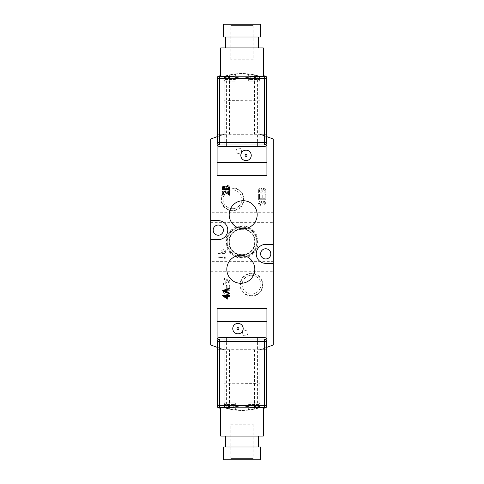 <?xml version="1.0" encoding="UTF-8"?>
<svg xmlns="http://www.w3.org/2000/svg" width="484" height="484" viewBox="0 0 484 484"><rect width="100%" height="100%" fill="white"/><g stroke="black" fill="none" stroke-linecap="round" stroke-linejoin="round"><path stroke-width="0.36" stroke-dasharray="2.42 1.81" d="M238.914 153.622A2.729 2.729 0 0 1 236.186 150.893A2.729 2.729 0 0 1 238.914 148.165A2.729 2.729 0 0 1 241.643 150.893A2.729 2.729 0 0 1 238.914 153.622A2.729 2.729 0 0 1 236.186 150.893A2.729 2.729 0 0 1 238.914 148.165A2.729 2.729 0 0 1 241.643 150.893A2.729 2.729 0 0 1 238.914 153.622M245.085 335.836A2.729 2.729 0 0 1 242.357 333.107A2.729 2.729 0 0 1 245.085 330.378A2.729 2.729 0 0 1 247.814 333.107A2.729 2.729 0 0 1 245.085 335.836A2.729 2.729 0 0 1 242.357 333.107A2.729 2.729 0 0 1 245.085 330.378A2.729 2.729 0 0 1 247.814 333.107A2.729 2.729 0 0 1 245.085 335.836M242 254.693A12.693 12.693 0 0 1 229.307 242A12.693 12.693 0 0 1 242 229.307A12.693 12.693 0 0 0 229.307 242A12.693 12.693 0 0 0 242 254.693A12.693 12.693 0 0 0 254.693 242A12.693 12.693 0 0 0 242 229.307A12.693 12.693 0 0 1 254.693 242A12.693 12.693 0 0 1 242 254.693M242 255.195A13.195 13.195 0 0 1 228.805 242A13.195 13.195 0 0 1 242 228.805A13.195 13.195 0 0 1 255.195 242A13.195 13.195 0 0 1 242 255.195A13.195 13.195 0 0 1 228.805 242A13.195 13.195 0 0 1 242 228.805A13.195 13.195 0 0 1 255.195 242A13.195 13.195 0 0 1 242 255.195M242 227.135A14.865 14.865 0 0 0 227.135 242A14.865 14.865 0 0 0 242 256.865A14.865 14.865 0 0 0 256.865 242A14.865 14.865 0 0 0 242 227.135M242 256.792A14.792 14.792 0 0 1 227.208 242A14.792 14.792 0 0 1 242 227.208A14.792 14.792 0 0 1 256.792 242A14.792 14.792 0 0 1 242 256.792M242 258.129A16.129 16.129 0 0 1 225.871 242A16.129 16.129 0 0 1 242 225.871A16.129 16.129 0 0 1 258.129 242A16.129 16.129 0 0 1 242 258.129M242 257.561A15.561 15.561 0 0 1 226.439 242A15.561 15.561 0 0 1 242 226.439A15.561 15.561 0 0 1 257.561 242A15.561 15.561 0 0 1 242 257.561M240.814 255.286A14 14 0 0 0 226.814 269.286A14 14 0 0 0 240.814 283.285A14 14 0 0 0 254.814 269.286A14 14 0 0 0 240.814 255.286M243.186 200.715A14 14 0 0 0 229.186 214.714A14 14 0 0 0 243.186 228.714A14 14 0 0 0 257.185 214.714A14 14 0 0 0 243.186 200.715M251.492 296.141A11.434 11.434 0 0 1 240.052 284.707A11.434 11.434 0 0 1 251.492 273.272A11.434 11.434 0 0 1 262.927 284.707A11.434 11.434 0 0 1 251.492 296.141M251.492 295.7A10.993 10.993 0 0 1 240.5 284.707A10.993 10.993 0 0 1 251.492 273.714A10.993 10.993 0 0 1 262.479 284.707A10.993 10.993 0 0 1 251.492 295.7M251.492 294.078A9.371 9.371 0 0 1 242.121 284.707A9.371 9.371 0 0 1 251.492 275.336A9.371 9.371 0 0 1 260.864 284.707A9.371 9.371 0 0 1 251.492 294.078A9.371 9.371 0 0 1 242.121 284.707A9.371 9.371 0 0 1 251.492 275.336A9.371 9.371 0 0 1 260.864 284.707A9.371 9.371 0 0 1 251.492 294.078M232.508 210.728A11.434 11.434 0 0 1 221.073 199.293A11.434 11.434 0 0 1 232.508 187.859A11.434 11.434 0 0 1 243.948 199.293A11.434 11.434 0 0 1 232.508 210.728M232.508 210.286A10.993 10.993 0 0 1 221.521 199.293A10.993 10.993 0 0 1 232.508 188.3A10.993 10.993 0 0 1 243.5 199.293A10.993 10.993 0 0 1 232.508 210.286M232.508 208.664A9.371 9.371 0 0 1 223.136 199.293A9.371 9.371 0 0 1 232.508 189.922A9.371 9.371 0 0 1 241.879 199.293A9.371 9.371 0 0 1 232.508 208.664A9.371 9.371 0 0 1 223.136 199.293A9.371 9.371 0 0 1 232.508 189.922A9.371 9.371 0 0 1 241.879 199.293A9.371 9.371 0 0 1 232.508 208.664M265.728 248.764A5.1 5.1 0 0 0 260.622 253.864A5.1 5.1 0 0 0 265.728 258.964A5.1 5.1 0 0 0 270.828 253.864A5.1 5.1 0 0 0 265.728 248.764M218.272 225.036A5.1 5.1 0 0 0 213.172 230.136A5.1 5.1 0 0 0 218.272 235.236A5.1 5.1 0 0 0 223.378 230.136A5.1 5.1 0 0 0 218.272 225.036M246.035 154.45A0.95 0.95 0 0 0 245.085 155.4A0.95 0.95 0 0 0 246.035 156.35A0.95 0.95 0 0 0 246.985 155.4A0.95 0.95 0 0 0 246.035 154.45M246.035 150.179A5.221 5.221 0 0 0 240.814 155.4A5.221 5.221 0 0 0 246.035 160.621A5.221 5.221 0 0 0 251.25 155.4A5.221 5.221 0 0 0 246.035 150.179M237.965 327.65A0.95 0.95 0 0 0 237.015 328.6A0.95 0.95 0 0 0 237.965 329.55A0.95 0.95 0 0 0 238.914 328.6A0.95 0.95 0 0 0 237.965 327.65M237.965 323.379A5.221 5.221 0 0 0 232.75 328.6A5.221 5.221 0 0 0 237.965 333.821A5.221 5.221 0 0 0 243.186 328.6A5.221 5.221 0 0 0 237.965 323.379M210.685 212.7L210.685 222.664L210.685 212.7L273.315 212.7L273.315 222.664L273.315 212.7M210.685 222.664L273.315 222.664M210.685 261.336L210.685 271.3L210.685 261.336L273.315 261.336L273.315 271.3L273.315 261.336M210.685 271.3L273.315 271.3M259.472 194.52L258.65 194.52L258.65 199.723L265.764 199.723L265.764 194.701L264.948 194.701L264.948 198.718L262.758 198.718L262.758 194.973L261.935 194.973L261.935 198.718L259.472 198.718L259.472 194.52L258.65 194.52L258.65 199.723L265.764 199.723L265.764 194.701L264.948 194.701L264.948 198.718L262.758 198.718L262.758 194.973L261.935 194.973L261.935 198.718L259.472 198.718L259.472 194.52M260.791 200.999C259.388 201.144 258.644 201.925 258.559 203.347C258.631 204.623 259.303 205.361 260.567 205.561L260.658 204.647L259.382 203.31L260.797 201.913L262.122 203.244L262.026 203.837L262.848 203.74L263.925 202.276L264.948 203.359L263.853 204.557L263.943 205.47L265.764 203.389C265.716 202.191 265.117 201.519 263.955 201.362L262.546 202.336L260.791 200.999C259.388 201.144 258.644 201.925 258.559 203.347C258.631 204.623 259.303 205.361 260.567 205.561L260.658 204.647L259.382 203.31L260.797 201.913L262.122 203.244L262.026 203.837L262.848 203.74L263.925 202.276L264.948 203.359L263.853 204.557L263.943 205.47L265.764 203.389C265.716 202.191 265.117 201.519 263.955 201.362L262.546 202.336L260.791 200.999M225.229 282.831L223.039 283.642L223.039 284.707L230.16 281.882L230.16 280.75L223.039 277.925L223.039 278.99L225.229 279.8L225.229 282.831L223.039 283.642L223.039 284.707L230.16 281.882L230.16 280.75L223.039 277.925L223.039 278.99L225.229 279.8L225.229 282.831M224.697 257.512L224.697 258.607L225.429 258.19L225.429 256.877L218.308 256.877L218.308 257.512L224.697 257.512L224.697 258.607L225.429 258.19L225.429 256.877L218.308 256.877L218.308 257.512L224.697 257.512M210.685 182.686L210.685 344.965L224.207 349.714L224.207 337.614L259.793 337.614L259.793 349.714L260.271 349.714L273.315 344.965L273.315 139.035L259.793 134.286L259.793 146.386L224.207 146.386L224.207 134.286L210.685 139.035L210.685 182.686M218.308 252.951L218.308 253.592L225.429 253.592L225.32 250.573L223.517 249.212L221.714 250.627L221.593 252.951L218.308 252.951L218.308 253.592L225.429 253.592L225.32 250.573L223.517 249.212L221.714 250.627L221.593 252.951L218.308 252.951M223.814 292.124L222.949 293.933C223.009 295.222 223.681 295.954 224.957 296.141L225.048 295.228L223.771 293.927L225.429 292.493L226.966 293.921L226.324 295.137L226.415 296.051L230.063 295.325L230.063 291.943L229.156 291.943L229.156 294.575L227.311 294.938L227.782 293.667C227.619 292.33 226.851 291.634 225.483 291.58L223.814 292.124L222.949 293.933C223.009 295.222 223.681 295.954 224.957 296.141L225.048 295.228L223.771 293.927L225.429 292.493L226.966 293.921L226.324 295.137L226.415 296.051L230.063 295.325L230.063 291.943L229.156 291.943L229.156 294.575L227.311 294.938L227.782 293.667C227.619 292.33 226.851 291.634 225.483 291.58L223.814 292.124M223.862 285.1L223.039 285.1L223.039 290.303L230.16 290.303L230.16 285.282L229.337 285.282L229.337 289.299L227.147 289.299L227.147 285.56L226.324 285.56L226.324 289.299L223.862 289.299L223.862 285.1L223.039 285.1L223.039 290.303L230.16 290.303L230.16 285.282L229.337 285.282L229.337 289.299L227.147 289.299L227.147 285.56L226.324 285.56L226.324 289.299L223.862 289.299L223.862 285.1M260.688 187.859C259.23 188.064 258.553 188.941 258.65 190.478L258.65 193.152L265.764 193.152L265.764 190.484C265.831 189.123 265.214 188.343 263.919 188.131L262.388 189.202L260.688 187.859C259.23 188.064 258.553 188.941 258.65 190.478L258.65 193.152L265.764 193.152L265.764 190.484C265.831 189.123 265.214 188.343 263.919 188.131L262.388 189.202L260.688 187.859M266.914 175.565L266.914 136.706L260.271 134.286L259.793 134.286L259.793 146.386L224.207 146.386L224.207 134.286L217.086 136.706L217.086 175.565M217.086 308.435L217.086 347.294L223.729 349.714L224.207 349.714L224.207 337.614L259.793 337.614L259.793 349.714L266.914 347.294L266.914 308.435M210.685 239.628L218.272 239.628A9.492 9.492 0 0 0 227.764 230.136A9.492 9.492 0 0 0 218.272 220.65L210.685 220.65M273.315 244.372L265.728 244.372A9.492 9.492 0 0 0 256.236 253.864A9.492 9.492 0 0 0 265.728 263.35L273.315 263.35M222.828 192.971L224.467 194.387L224.467 195.028C223.082 194.967 222.289 194.272 222.096 192.941C222.253 191.712 222.961 191.065 224.231 191.011L226.808 192.239L228.666 193.745L228.666 190.92L229.398 190.92L229.398 195.209L224.267 191.646L222.828 192.971M229.398 189.383L222.277 189.383L222.277 188.173C222.253 186.951 222.84 186.292 224.044 186.195L225.556 186.981L227.377 185.644C228.636 185.735 229.313 186.413 229.398 187.671L229.398 189.383M226.107 187.332L226.022 188.748L228.666 188.748L228.666 187.98L227.377 186.286L226.107 187.332M224.056 186.83L223.009 188.046L223.009 188.748L225.29 188.748L224.056 186.83M227.752 299.16L222.096 295.603L227.026 295.603L227.026 294.871L227.752 294.871L227.752 295.603L229.398 295.603L229.398 296.238L227.752 296.238L227.752 299.16M227.026 297.944L227.026 296.238L224.213 296.238L227.026 297.944M222.277 290.872L229.398 288.137L229.398 288.827L227.117 289.674L227.117 292.154L229.398 293.092L229.398 293.794L222.277 290.872M226.385 291.852L226.385 289.946L223.947 290.854L226.385 291.852M223.517 249.847L224.697 251.65L224.697 252.951L222.325 252.951L222.307 251.704L223.517 249.847L224.697 251.65L224.697 252.951L222.325 252.951L222.307 251.704L223.517 249.847M228.024 281.803L226.052 282.529L226.052 280.097L229.337 281.313L226.052 282.529L226.052 280.097L229.337 281.313L228.024 281.803M261.935 190.575L261.935 192.148L259.472 192.148L259.503 189.855L260.701 188.863L261.935 190.575L261.935 192.148L259.472 192.148L259.503 189.855L260.701 188.863L261.935 190.575M264.948 190.793L264.948 192.148L262.758 192.148L262.842 189.825L263.834 189.135L264.948 190.793L264.948 192.148L262.758 192.148L262.842 189.825L263.834 189.135L264.948 190.793M232.629 406.893A2.372 2.372 0 0 0 235 404.521L235 402.857L224.322 402.857L224.322 404.521L235 404.521L224.322 404.521A2.372 2.372 0 0 0 226.7 406.893L232.629 406.893L226.7 406.893M257.3 406.893A2.372 2.372 0 0 0 259.678 404.521L259.678 402.857L249 402.857L249 404.521L259.678 404.521L249 404.521A2.372 2.372 0 0 0 251.371 406.893L257.3 406.893L251.371 406.893M248.643 402.857L254.336 402.857L248.643 402.857L248.643 410.075L254.336 409.155L248.643 410.075M225.937 408.236A59.314 59.314 0 0 0 242 410.45L225.937 408.236L224.207 405.949L224.207 402.857L235.357 402.857L224.207 402.857L224.207 405.949L224.207 383.407L224.207 405.949A2.372 2.372 0 0 0 225.937 408.236A59.314 59.314 0 0 0 229.664 409.155A59.314 59.314 0 0 1 225.937 408.236A2.372 2.372 0 0 1 224.207 405.949A2.372 2.372 0 0 0 225.937 408.236L226.579 403.892L242 406.136L257.421 403.892A2.372 0.411 -0 0 0 259.793 403.481L259.793 405.949L259.793 402.857L254.336 402.857L259.793 402.857L259.793 405.949L259.793 383.407L259.793 403.481M242 406.136L242 410.45A59.314 59.314 0 0 0 258.063 408.236A2.372 2.372 0 0 0 259.793 405.949A2.372 2.372 0 0 1 258.063 408.236A59.314 59.314 0 0 1 254.336 409.155A59.314 59.314 0 0 0 258.063 408.236L242 410.45A59.314 59.314 0 0 0 258.063 408.236L257.421 403.892L257.421 383.407L224.207 383.195L224.207 337.614L226.579 337.614L226.579 403.892A2.372 0.411 180 0 1 224.207 403.481M249 402.857L259.678 402.857M224.322 402.857L235 402.857M229.664 409.155C236.991 410.402 236.991 410.402 229.664 409.155C236.991 410.402 236.991 410.402 229.664 409.155L229.664 402.857L229.664 409.155M258.063 408.236L259.793 405.949A2.372 2.372 0 0 1 258.063 408.236L257.742 408.327M257.421 337.614L259.793 337.614L259.793 383.195L257.421 383.407L257.421 337.614L226.579 337.614M259.793 383.195L259.793 337.614L224.207 337.614L224.207 383.195M251.371 77.107A2.372 2.372 0 0 0 249 79.479L249 81.143L259.678 81.143L259.678 79.479L249 79.479L259.678 79.479A2.372 2.372 0 0 0 257.3 77.107L251.371 77.107L257.3 77.107M226.7 77.107A2.372 2.372 0 0 0 224.322 79.479L224.322 81.143L235 81.143L235 79.479L224.322 79.479L235 79.479A2.372 2.372 0 0 0 232.629 77.107L226.7 77.107L232.629 77.107M235.357 81.143L229.664 81.143L235.357 81.143L235.357 73.925L229.664 74.845L235.357 73.925M258.063 75.764A59.314 59.314 0 0 0 242 73.55L258.063 75.764L259.793 78.051L259.793 81.143L248.643 81.143L259.793 81.143L259.793 78.051L259.793 100.593L259.793 78.051A2.372 2.372 0 0 0 258.063 75.764A59.314 59.314 0 0 0 254.336 74.845A59.314 59.314 0 0 1 258.063 75.764A2.372 2.372 0 0 1 259.793 78.051A2.372 2.372 0 0 0 258.063 75.764L257.421 80.108L242 77.863L226.579 80.108A2.372 0.411 180 0 0 224.207 80.519L224.207 78.051L224.207 81.143L229.664 81.143L224.207 81.143L224.207 78.051L224.207 100.593L224.207 80.519M242 77.863L242 73.55A59.314 59.314 0 0 0 225.937 75.764A2.372 2.372 0 0 0 224.207 78.051A2.372 2.372 0 0 1 225.937 75.764A59.314 59.314 0 0 1 229.664 74.845A59.314 59.314 0 0 0 225.937 75.764L242 73.55A59.314 59.314 0 0 0 225.937 75.764L226.579 80.108L226.579 100.593L259.793 100.805L259.793 146.386L257.421 146.386L257.421 80.108A2.372 0.411 -0 0 1 259.793 80.519M235 81.143L224.322 81.143M259.678 81.143L249 81.143M254.336 74.845C247.009 73.598 247.009 73.598 254.336 74.845C247.009 73.598 247.009 73.598 254.336 74.845L254.336 81.143L254.336 74.845M225.937 75.764L224.207 78.051A2.372 2.372 0 0 1 225.937 75.764L226.258 75.673M226.579 146.386L224.207 146.386L224.207 100.805L226.579 100.593L226.579 146.386L257.421 146.386M224.207 100.805L224.207 146.386L259.793 146.386L259.793 100.805M230.85 424.214L253.15 424.214L230.85 424.214L230.85 458.614L253.15 458.614L254.336 459.8L229.664 459.8L254.336 459.8M253.15 424.214L253.15 458.614L230.85 458.614L229.664 459.8M258.371 446.986L225.629 446.986L258.371 446.986M258.371 436.072L225.629 436.072L258.371 436.072M220.65 407.607L263.35 407.607L220.65 407.607M220.65 436.072L263.35 436.072M266.672 341.408A2.372 2.372 0 0 0 264.3 339.036L219.7 339.036A2.372 2.372 0 0 0 217.328 341.408L217.328 405.229A2.372 2.372 0 0 0 219.7 407.607L264.3 407.607A2.372 2.372 0 0 0 266.672 405.229L266.672 341.408L266.672 405.229M264.3 339.036L219.7 339.036M217.328 341.408L217.328 405.229M263.35 408.079L220.65 408.079M217.086 358.965L217.086 405.707C217.237 407.135 218.03 407.927 219.464 408.079L224.207 408.079L224.207 358.965L217.086 358.965L217.086 339.986A2.372 2.372 0 0 1 219.464 337.614L264.536 337.614A2.372 2.372 0 0 1 266.914 339.986L266.914 349.714L259.793 349.714L259.793 358.965L266.914 358.965L266.914 349.714L217.086 349.714L224.207 349.714L224.207 408.079L229.428 408.079L229.428 349.714L259.793 349.714L259.793 408.079L264.536 408.079C265.97 407.927 266.763 407.135 266.914 405.707L266.914 358.965M254.572 349.714L254.572 408.079L229.428 408.079M254.572 408.079L259.793 408.079L259.793 358.965M224.207 358.965L224.207 349.714L229.428 349.714M242 446.986L260.489 446.986L260.489 459.8L242 459.8L242 446.986L223.511 446.986L223.511 459.8L242 459.8M253.15 59.786L230.85 59.786L253.15 59.786L253.15 25.386L230.85 25.386L229.664 24.2L254.336 24.2L229.664 24.2M230.85 59.786L230.85 25.386L253.15 25.386L254.336 24.2M225.629 37.014L258.371 37.014L225.629 37.014M225.629 47.928L258.371 47.928L225.629 47.928M263.35 76.393L220.65 76.393L263.35 76.393M263.35 47.928L220.65 47.928M217.328 142.592A2.372 2.372 0 0 0 219.7 144.964L264.3 144.964A2.372 2.372 0 0 0 266.672 142.592L266.672 78.771A2.372 2.372 0 0 0 264.3 76.393L219.7 76.393A2.372 2.372 0 0 0 217.328 78.771L217.328 142.592L217.328 78.771M219.7 144.964L264.3 144.964M266.672 142.592L266.672 78.771M220.65 75.921L263.35 75.921M266.914 125.035L266.914 78.293C266.763 76.865 265.97 76.073 264.536 75.921L259.793 75.921L259.793 125.035L266.914 125.035L266.914 144.014A2.372 2.372 0 0 1 264.536 146.386L219.464 146.386A2.372 2.372 0 0 1 217.086 144.014L217.086 134.286L224.207 134.286L224.207 125.035L217.086 125.035L217.086 134.286L266.914 134.286L259.793 134.286L259.793 75.921L254.572 75.921L254.572 134.286L224.207 134.286L224.207 75.921L219.464 75.921C218.03 76.073 217.237 76.865 217.086 78.293L217.086 125.035M229.428 134.286L229.428 75.921L254.572 75.921M229.428 75.921L224.207 75.921L224.207 125.035M259.793 125.035L259.793 134.286L254.572 134.286M242 37.014L223.511 37.014L223.511 24.2L242 24.2L242 37.014L260.489 37.014L260.489 24.2L242 24.2M254.336 409.155L254.336 402.857L254.336 409.155M259.793 405.229A56.943 56.943 0 0 1 224.207 405.229M229.664 74.845L229.664 81.143L229.664 74.845M224.207 78.771A56.943 56.943 0 0 1 259.793 78.771M235.357 410.075L235.357 402.857M248.643 73.925L248.643 81.143"/><path stroke-width="0.73" d="M240.814 255.286A14 14 0 0 0 226.814 269.286A14 14 0 0 0 240.814 283.285A14 14 0 0 0 254.814 269.286A14 14 0 0 0 240.814 255.286M243.186 200.715A14 14 0 0 0 229.186 214.714A14 14 0 0 0 243.186 228.714A14 14 0 0 0 257.185 214.714A14 14 0 0 0 243.186 200.715M265.728 248.764A5.1 5.1 0 0 0 260.622 253.864A5.1 5.1 0 0 0 265.728 258.964A5.1 5.1 0 0 0 270.828 253.864A5.1 5.1 0 0 0 265.728 248.764M218.272 225.036A5.1 5.1 0 0 0 213.172 230.136A5.1 5.1 0 0 0 218.272 235.236A5.1 5.1 0 0 0 223.378 230.136A5.1 5.1 0 0 0 218.272 225.036M246.035 154.45A0.95 0.95 0 0 0 245.085 155.4A0.95 0.95 0 0 0 246.035 156.35A0.95 0.95 0 0 0 246.985 155.4A0.95 0.95 0 0 0 246.035 154.45M246.035 150.179A5.221 5.221 0 0 0 240.814 155.4A5.221 5.221 0 0 0 246.035 160.621A5.221 5.221 0 0 0 251.25 155.4A5.221 5.221 0 0 0 246.035 150.179M237.965 327.65A0.95 0.95 0 0 0 237.015 328.6A0.95 0.95 0 0 0 237.965 329.55A0.95 0.95 0 0 0 238.914 328.6A0.95 0.95 0 0 0 237.965 327.65M237.965 323.379A5.221 5.221 0 0 0 232.75 328.6A5.221 5.221 0 0 0 237.965 333.821A5.221 5.221 0 0 0 243.186 328.6A5.221 5.221 0 0 0 237.965 323.379M227.752 299.16L222.096 295.603L227.026 295.603L227.026 294.871L227.752 294.871L227.752 295.603L229.398 295.603L229.398 296.238L227.752 296.238L227.752 299.16M222.828 192.971L224.467 194.387L224.467 195.028C223.082 194.967 222.289 194.272 222.096 192.941C222.253 191.712 222.961 191.065 224.231 191.011L226.808 192.239L228.666 193.745L228.666 190.92L229.398 190.92L229.398 195.209L224.267 191.646L222.828 192.971M265.728 244.372A9.492 9.492 0 0 0 256.236 253.864A9.492 9.492 0 0 0 265.728 263.35L273.315 263.35L273.315 244.372L265.728 244.372M273.315 244.372L273.315 139.035L266.914 136.706L266.914 175.565L217.086 175.565L217.086 162.551L266.914 162.551M217.086 162.551L217.086 136.706L210.685 139.035L210.685 239.628L218.272 239.628A9.492 9.492 0 0 0 227.764 230.136A9.492 9.492 0 0 0 218.272 220.65L210.685 220.65M210.685 239.628L210.685 344.965L217.086 347.294L217.086 308.435L266.914 308.435L266.914 321.449L217.086 321.449M266.914 321.449L266.914 347.294L273.315 344.965L273.315 263.35M229.398 189.383L222.277 189.383L222.277 188.173C222.253 186.951 222.84 186.292 224.044 186.195L225.556 186.981L227.377 185.644C228.636 185.735 229.313 186.413 229.398 187.671L229.398 189.383M222.277 290.872L229.398 288.137L229.398 288.827L227.117 289.674L227.117 292.154L229.398 293.092L229.398 293.794L222.277 290.872M223.009 188.046L223.009 188.748L225.29 188.748L224.056 186.83L223.009 188.046M226.022 188.403L226.022 188.748L228.666 188.748L228.666 187.98L227.377 186.286L226.107 187.332L226.022 188.403M227.026 297.944L227.026 296.238L224.213 296.238L227.026 297.944M226.385 289.946L223.947 290.854L226.385 291.852L226.385 289.946M258.371 446.986L258.371 436.072M225.629 446.986L225.629 436.072M220.65 407.607L220.65 436.072L263.35 436.072L263.35 407.607L264.3 407.607L251.783 407.607L242 405.229L232.217 407.607L219.7 407.607L232.217 407.607M263.35 408.079L264.536 408.079A2.372 2.372 0 0 0 266.914 405.707L266.914 339.986A2.372 2.372 0 0 0 264.536 337.614L219.464 337.614A2.372 2.372 0 0 0 217.086 339.986L217.086 405.707A2.372 2.372 0 0 0 219.464 408.079L220.65 408.079M263.35 407.607L251.783 407.607M219.7 407.607A2.372 2.372 0 0 1 217.328 405.229L219.7 405.229L219.7 407.607A2.372 2.372 0 0 1 217.328 405.229L217.328 341.408A2.372 2.372 0 0 1 219.7 339.036L264.3 339.036A2.372 2.372 0 0 1 266.672 341.408L266.672 405.229A2.372 2.372 0 0 1 264.3 407.607A2.372 2.372 0 0 0 266.672 405.229L264.3 405.229L264.3 341.408L219.7 341.408L219.7 405.229L264.3 405.229L264.3 407.607M242 459.8L260.489 459.8L260.489 446.986L223.511 446.986L223.511 459.8L242 459.8L242 446.986M225.629 37.014L225.629 47.928M258.371 37.014L258.371 47.928M263.35 76.393L263.35 47.928L220.65 47.928L220.65 76.393L219.7 76.393L232.217 76.393L242 78.771L251.783 76.393L264.3 76.393L251.783 76.393M220.65 75.921L219.464 75.921A2.372 2.372 0 0 0 217.086 78.293L217.086 144.014A2.372 2.372 0 0 0 219.464 146.386L264.536 146.386A2.372 2.372 0 0 0 266.914 144.014L266.914 78.293A2.372 2.372 0 0 0 264.536 75.921L263.35 75.921M220.65 76.393L232.217 76.393M264.3 76.393A2.372 2.372 0 0 1 266.672 78.771L264.3 78.771L264.3 76.393A2.372 2.372 0 0 1 266.672 78.771L266.672 142.592A2.372 2.372 0 0 1 264.3 144.964L219.7 144.964A2.372 2.372 0 0 1 217.328 142.592L217.328 78.771A2.372 2.372 0 0 1 219.7 76.393A2.372 2.372 0 0 0 217.328 78.771L219.7 78.771L219.7 142.592L264.3 142.592L264.3 78.771L219.7 78.771L219.7 76.393M242 24.2L223.511 24.2L223.511 37.014L260.489 37.014L260.489 24.2L242 24.2L242 37.014M264.3 339.036A2.372 2.372 0 0 1 266.672 341.408L264.3 341.408L264.3 339.036M217.328 341.408A2.372 2.372 0 0 1 219.7 339.036L219.7 341.408L217.328 341.408M219.7 144.964A2.372 2.372 0 0 1 217.328 142.592L219.7 142.592L219.7 144.964M266.672 142.592A2.372 2.372 0 0 1 264.3 144.964L264.3 142.592L266.672 142.592"/></g></svg>
